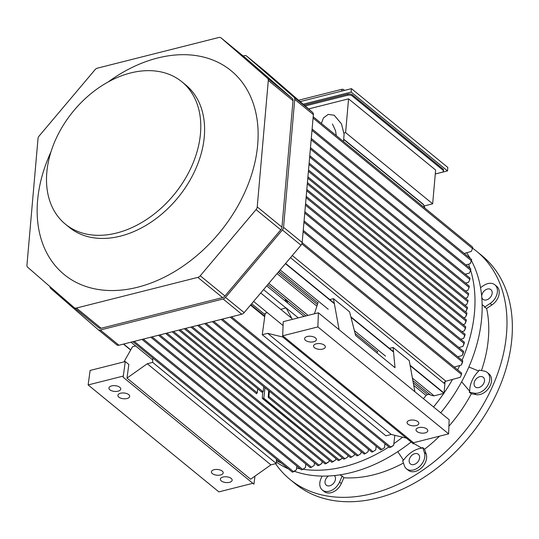 <?xml version="1.0" encoding="UTF-8"?>
<svg xmlns="http://www.w3.org/2000/svg" width="539" height="539" viewBox="0 0 539 539"><rect width="100%" height="100%" fill="white"/><g stroke="black" fill="none" stroke-linecap="round" stroke-linejoin="round"><path stroke-width="0.81" d="M287.678 301.638C287.287 302.729 286.492 302.083 285.299 299.691A4.507 2.196 -175 0 1 287.678 301.638C287.287 302.729 286.492 302.083 285.299 299.691A4.507 2.196 -175 0 1 287.678 301.638M365.348 453.609L368.07 451.776L368.332 449.243L368.07 451.776L365.348 453.609L205.965 323.259L365.348 453.609L364.128 454.04L365.348 453.609M358.206 455.415L360.928 453.575L361.137 451.594L360.928 453.575L358.206 455.415L198.824 325.057L358.206 455.415L356.986 455.846L358.206 455.415M351.61 457.079L354.332 455.246L354.48 453.798L354.332 455.246L351.61 457.079L192.228 326.728L351.61 457.079L350.39 457.517L351.61 457.079M263.16 391.806L263.746 386.645L263.16 391.806L185.632 328.392L263.16 391.806L261.644 391.738L261.833 392.143L261.644 391.738L263.16 391.806M257.655 388.727L257.251 392.85L256.564 393.47L257.251 392.85L180.141 329.78L257.251 392.85L257.655 388.727M269.392 391.26L268.894 396.495L268.213 397.108L268.698 390.701L268.294 397.425L268.894 396.495L269.392 391.26M345.007 458.75L347.736 456.91L347.884 455.468L347.736 456.91L345.007 458.75L268.894 396.495L345.007 458.75L343.794 459.181L345.007 458.75M342.238 458.298L338.297 460.569L339.516 460.138L263.814 398.22L264.966 387.642L263.814 398.22L262.298 398.159L262.513 398.584L338.297 460.569L262.298 398.159L263.814 398.22L339.516 460.138L342.238 458.298M262.661 392.271L262.298 398.159L262.661 392.271M335.649 459.962L331.707 462.233L332.92 461.802L173.545 331.445L332.92 461.802L335.649 459.962L335.797 458.521L335.649 459.962M329.053 461.627L325.111 463.897L326.324 463.466L166.949 333.109L326.324 463.466L329.053 461.627L329.201 460.185L329.053 461.627M321.904 463.432L317.963 465.703L319.182 465.272L159.8 334.914L319.182 465.272L321.904 463.432L322.113 461.445L321.904 463.432M381.834 449.445L384.563 447.613L384.961 443.725L384.563 447.613L381.834 449.445L222.459 319.095L381.834 449.445L380.622 449.876L381.834 449.445M373.042 451.669L375.764 449.829L376.141 446.218L375.764 449.829L373.042 451.669L213.666 321.311L373.042 451.669L371.822 452.1L373.042 451.669M389.798 447.437L393.672 445.308L394.831 435.317L393.672 445.308L390.896 447.161L231.521 316.804L390.896 447.161L389.798 447.437M311.488 467.212L310.269 467.643L311.488 467.212L152.106 336.862L311.488 467.212L314.21 465.379L311.488 467.212M302.696 469.435L301.476 469.867L302.696 469.435L143.313 339.078L302.696 469.435L305.418 467.596L302.696 469.435M305.795 463.985L305.418 467.596L305.795 463.985M296.396 469.873L292.407 472.157L293.62 471.726L134.238 341.369L293.62 471.726L296.396 469.873L296.841 466.073L296.396 469.873M314.473 462.846L314.21 465.379L314.473 462.846M131.004 342.191L152.739 359.964L131.004 342.191M283.076 325.543L253.593 301.429L283.076 325.543M260.721 292.967L291.808 318.394L260.721 292.967M285.987 307.991L263.537 289.632L285.987 307.991M268.846 283.332L308.052 315.403L268.846 283.332M423.418 398.685L426.093 395.505L413.736 385.398L426.093 395.505A2.304 1.637 -50.7 0 1 427.589 394.582A2.304 1.637 -50.7 0 0 426.093 395.505L423.418 398.685M316.885 306.186L277.046 273.603L316.885 306.186M430.304 394.878A6.583 4.676 -50.7 0 0 427.589 394.582L413.278 382.872L427.589 394.582A6.583 4.676 -50.7 0 1 430.304 394.878L412.867 380.608L430.304 394.878A16.446 11.69 129.3 0 0 434.09 395.835A16.446 11.69 129.3 0 1 430.304 394.878M423.654 204.82L424.9 208.088L423.277 204.268L343.889 139.581L423.654 204.82M472.521 248.486L472.737 247.219L472.521 248.486L313.065 118.068L472.521 248.486L471.261 251.437L472.521 248.486M464.241 253.458L471.261 251.437L464.241 253.458M469.112 287.428L469.328 286.148L469.112 287.428L309.662 157.011L469.112 287.428L467.859 290.305L469.112 287.428M465.453 290.959L467.859 290.305L465.453 290.959M468.465 294.867L468.681 293.593L468.465 294.867L309.009 164.449L468.465 294.867L467.212 297.75L468.465 294.867M465.366 298.249L467.212 297.75L465.366 298.249M467.865 301.739L468.081 300.459L467.865 301.739L308.409 171.321L467.865 301.739L466.612 304.616L467.865 301.739M464.766 305.114L466.612 304.616L464.766 305.114M465.292 311.683L466.006 311.488L467.475 307.331L467.259 308.611L307.809 178.193L467.259 308.611L466.006 311.488L465.292 311.683M466.862 313.193L465.507 317.215L463.668 317.714L465.507 317.215L466.761 314.331L307.304 183.914L466.761 314.331L466.862 313.193M466.262 320.058L464.908 324.087L463.062 324.586L464.908 324.087L466.161 321.204L306.704 190.786L466.161 321.204L466.262 320.058M465.656 326.93L464.308 330.953L461.903 331.606L464.308 330.953L465.561 328.076L306.105 197.658L465.561 328.076L465.656 326.93M465.009 334.375L463.655 338.398L460.683 339.199L463.655 338.398L464.908 335.521L305.451 205.103L464.908 335.521L465.009 334.375M470.614 270.248L470.83 268.974L470.614 270.248A142.774 101.487 129.3 0 1 462.064 360.268A142.774 101.487 129.3 0 0 470.621 270.241L311.165 139.83L470.614 270.248L469.361 273.132L470.614 270.248M469.819 279.411L470.028 278.131L469.819 279.411L310.363 148.993L469.819 279.411L468.566 282.288L469.819 279.411M465.595 283.09L468.566 282.288L465.595 283.09M465.265 274.236L469.361 273.132L465.265 274.236M465.905 264.945L470.19 263.733L471.659 259.528L471.443 260.795L311.993 130.377L471.443 260.795L470.19 263.733L465.905 264.945M464.308 342.386L462.954 346.415L458.857 347.52L462.954 346.415L464.207 343.532L304.751 213.114L464.207 343.532L464.308 342.386M463.506 351.549L462.152 355.572L457.773 356.757L462.152 355.572L463.405 352.695L303.949 222.277L463.405 352.695L463.506 351.549M462.678 360.989L461.323 365.071L454.256 367.072L461.323 365.071L462.583 362.134L303.127 231.716L462.583 362.134L462.678 360.989M460.245 377.327L445.908 381.208A1.974 1.401 -50.7 0 0 444.136 383.33L290.487 257.662L444.136 383.33A1.974 1.401 -50.7 0 1 445.908 381.208L292.273 255.547L445.908 381.208L460.245 377.327L461.499 374.45L460.245 377.327M461.606 373.298L461.499 374.45L301.833 243.857L461.499 374.45L461.606 373.298M443.981 393.335L410.152 365.671L443.981 393.335L434.09 395.835L412.409 378.102L434.09 395.835L443.981 393.335A0.984 0.701 129.3 0 0 444.055 393.039A0.984 0.701 129.3 0 1 443.981 393.335M393.558 352.095L350.963 317.262L393.558 352.095M334.369 303.686L285.434 263.659L334.369 303.686M445.052 381.673L444.055 393.039L410.078 365.247L444.055 393.039L445.052 381.673M354.392 330.656L385.533 356.124L354.392 330.656M280.145 269.931L328.217 309.245L280.145 269.931M329.774 485.794A6.252 4.44 129.3 0 1 326.29 485.194A6.252 4.44 129.3 0 1 328.453 475.998A6.252 4.44 129.3 0 0 326.29 485.194A6.252 4.44 129.3 0 0 329.774 485.794A6.252 4.44 129.3 0 0 334.894 481.212A6.252 4.44 129.3 0 0 334.268 475.566A6.252 4.44 129.3 0 1 334.894 481.212A6.252 4.44 129.3 0 1 329.774 485.794M417.732 462.024A6.252 4.44 129.3 0 1 410.422 463.944A6.252 4.44 129.3 0 1 410.94 456.297A6.252 4.44 129.3 0 1 418.331 454.269A6.252 4.44 129.3 0 1 417.732 462.024A6.252 4.44 129.3 0 1 410.422 463.944A6.252 4.44 129.3 0 1 410.94 456.297A6.252 4.44 129.3 0 1 418.331 454.269A6.252 4.44 129.3 0 1 417.732 462.024M484.507 380.797A6.252 4.44 129.3 0 1 480.896 386.598A6.252 4.44 129.3 0 1 475.331 386.955A6.252 4.44 129.3 0 1 475.849 379.301A6.252 4.44 129.3 0 1 483.24 377.28A6.252 4.44 129.3 0 1 484.507 380.797A6.252 4.44 129.3 0 1 480.896 386.598A6.252 4.44 129.3 0 1 475.331 386.955A6.252 4.44 129.3 0 1 475.849 379.301A6.252 4.44 129.3 0 1 483.24 377.28A6.252 4.44 129.3 0 1 484.507 380.797M490.982 289.699A6.252 4.44 129.3 0 1 490.349 297.339A6.252 4.44 129.3 0 1 482.998 299.313A6.252 4.44 129.3 0 1 483.517 291.666A6.252 4.44 129.3 0 1 490.908 289.638A6.252 4.44 129.3 0 1 490.982 289.699A6.252 4.44 129.3 0 1 490.349 297.339A6.252 4.44 129.3 0 1 482.998 299.313A6.252 4.44 129.3 0 1 483.517 291.666A6.252 4.44 129.3 0 1 490.908 289.638A6.252 4.44 129.3 0 1 490.982 289.699M468.546 264.198A142.774 101.487 129.3 0 1 470.008 268.294A142.774 101.487 129.3 0 0 468.546 264.198M459.72 365.523A142.774 101.487 129.3 0 1 457.645 369.842A142.774 101.487 129.3 0 0 459.72 365.523M452.538 379.416A142.774 101.487 129.3 0 1 444.062 392.944A142.774 101.487 129.3 0 0 452.538 379.416M443.752 393.396A142.774 101.487 129.3 0 1 433.545 406.965A142.774 101.487 129.3 0 0 443.752 393.396M402.606 437.21A142.774 101.487 129.3 0 1 393.874 443.617A142.774 101.487 129.3 0 0 402.606 437.21M388.882 446.932A142.774 101.487 129.3 0 1 302.931 469.274A142.774 101.487 129.3 0 0 388.882 446.932M300.216 468.836A142.774 101.487 129.3 0 1 296.598 468.115A142.774 101.487 129.3 0 0 300.216 468.836M281.291 463.062A142.774 101.487 129.3 0 1 276.392 460.65A142.774 101.487 129.3 0 0 281.291 463.062M466.633 252.771A142.774 101.487 129.3 0 1 470.116 258.262A142.774 101.487 129.3 0 0 466.633 252.771M471.477 260.728A142.774 101.487 129.3 0 1 440.707 412.827A142.774 101.487 129.3 0 0 471.477 260.728M411.116 442.007A142.774 101.487 129.3 0 1 294.314 471.268A142.774 101.487 129.3 0 0 411.116 442.007M288.453 468.923A142.774 101.487 129.3 0 1 276.339 462.064A142.774 101.487 129.3 0 0 288.453 468.923M484.352 306.361L482.135 304.629L484.352 306.361A125.304 89.063 -50.7 0 1 484.534 307.169A125.304 89.063 -50.7 0 0 484.352 306.361M490.072 303.518L484.534 307.169L486.623 308.436A125.668 89.326 129.3 0 1 481.462 370.556A125.668 89.326 129.3 0 0 486.623 308.436L484.534 307.169L490.072 303.518A12.498 8.887 129.3 0 0 494.869 284.801A12.498 8.887 129.3 0 1 490.072 303.518L491.864 304.98L486.623 308.436L491.864 304.98L490.072 303.518M483.833 285.434A12.498 8.887 129.3 0 1 494.869 284.801L496.662 286.263A12.498 8.887 129.3 0 1 491.864 304.98A12.498 8.887 129.3 0 0 496.662 286.263L494.869 284.801A12.498 8.887 129.3 0 0 483.833 285.434L480.519 287.624L483.833 285.434M478.699 371.034A125.304 89.063 -50.7 0 0 479.03 370.104L484.163 371.054A12.498 8.887 129.3 0 1 487.202 372.436A12.498 8.887 129.3 0 1 487.505 385.857A12.498 8.887 129.3 0 1 474.408 393.174L469.28 392.217A125.304 89.063 -50.7 0 0 469.759 391.314L461.654 381.767L469.759 391.314A23.029 16.365 -50.7 0 1 478.699 371.034A125.304 89.063 -50.7 0 0 479.03 370.104L484.163 371.054A12.498 8.887 129.3 0 1 487.202 372.436A12.498 8.887 129.3 0 1 487.505 385.857A12.498 8.887 129.3 0 1 474.408 393.174L469.28 392.217A125.304 89.063 -50.7 0 0 469.759 391.314A23.029 16.365 -50.7 0 1 478.699 371.034L468.863 366.985L478.699 371.034M488.994 373.904A12.498 8.887 129.3 0 1 489.297 387.319A12.498 8.887 129.3 0 1 476.2 394.642L471.342 393.733L469.28 392.217L471.342 393.733A125.668 89.326 129.3 0 1 448.913 426.214A125.668 89.326 129.3 0 0 471.342 393.733L476.2 394.642L474.408 393.174L476.2 394.642A12.498 8.887 129.3 0 0 489.297 387.319A12.498 8.887 129.3 0 0 488.994 373.904L487.202 372.436L488.994 373.904M421.862 448.131A23.029 16.365 -50.7 0 0 403.495 460.232L397.782 451.662L403.495 460.232A125.304 89.063 -50.7 0 1 402.64 460.71A125.304 89.063 -50.7 0 0 403.495 460.232A23.029 16.365 -50.7 0 1 421.862 448.131A125.304 89.063 -50.7 0 0 422.664 447.511L424.388 452.511A12.498 8.887 129.3 0 1 419.483 466.599A12.498 8.887 129.3 0 1 406.46 468.789A12.498 8.887 129.3 0 1 404.365 465.709L402.64 460.71L404.365 465.709A12.498 8.887 129.3 0 0 406.46 468.789L408.252 470.251A12.498 8.887 129.3 0 0 421.276 468.068A12.498 8.887 129.3 0 0 426.181 453.973A12.498 8.887 129.3 0 1 421.276 468.068A12.498 8.887 129.3 0 1 408.252 470.251L406.46 468.789A12.498 8.887 129.3 0 0 419.483 466.599A12.498 8.887 129.3 0 0 424.388 452.511L422.664 447.511L424.55 449.243L426.181 453.973L424.388 452.511L426.181 453.973L424.55 449.243A125.668 89.326 129.3 0 0 439.534 436.159A125.668 89.326 129.3 0 1 424.55 449.243L422.664 447.511A125.304 89.063 -50.7 0 1 421.862 448.131L413.453 443.301L421.862 448.131M341.416 475.91A125.304 89.063 -50.7 0 0 342.225 475.964L343.875 477.756L341.322 483.55A12.498 8.887 129.3 0 1 324.121 491.501A12.498 8.887 129.3 0 0 341.322 483.55L339.53 482.082A12.498 8.887 129.3 0 1 322.335 490.032A12.498 8.887 129.3 0 1 320.961 478.632L322.086 476.092L320.961 478.632A12.498 8.887 129.3 0 0 322.335 490.032L324.121 491.501L322.335 490.032A12.498 8.887 129.3 0 0 339.53 482.082L342.225 475.964L343.875 477.756L341.322 483.55L339.53 482.082L342.225 475.964A125.304 89.063 -50.7 0 1 341.416 475.91L340.17 474.819L341.416 475.91M403.441 463.028A125.668 89.326 129.3 0 1 343.875 477.756A125.668 89.326 129.3 0 0 403.441 463.028M472.615 248.236A147.383 104.761 129.3 0 1 476.665 251.322A147.383 104.761 129.3 0 1 464.45 431.732A147.383 104.761 129.3 0 1 290.049 479.494A147.383 104.761 129.3 0 1 275.557 463.688A147.383 104.761 129.3 0 0 290.049 479.494L295.426 483.887A147.383 104.761 -50.7 0 0 469.819 436.125A147.383 104.761 -50.7 0 0 482.041 255.722A147.383 104.761 -50.7 0 1 469.819 436.125A147.383 104.761 -50.7 0 1 295.426 483.887L290.049 479.494A147.383 104.761 129.3 0 0 464.45 431.732A147.383 104.761 129.3 0 0 476.665 251.322L482.041 255.722L476.665 251.322A147.383 104.761 129.3 0 0 472.615 248.236M46.812 172.386A91.974 65.374 129.3 0 1 99.937 86.981A91.974 65.374 129.3 0 1 181.865 81.793A91.974 65.374 129.3 0 1 174.245 194.377A91.974 65.374 129.3 0 1 65.408 224.177A91.974 65.374 129.3 0 1 46.812 172.386A91.974 65.374 129.3 0 1 99.937 86.981A91.974 65.374 129.3 0 1 181.865 81.793A91.974 65.374 129.3 0 1 174.245 194.377A91.974 65.374 129.3 0 1 65.408 224.177A91.974 65.374 129.3 0 1 46.812 172.386M185.685 84.913A91.974 65.374 129.3 0 1 178.059 197.496A91.974 65.374 129.3 0 1 69.228 227.296A91.974 65.374 129.3 0 0 178.059 197.496A91.974 65.374 129.3 0 0 185.685 84.913L181.865 81.793L185.685 84.913M94.992 69.753A3.948 2.803 129.3 0 1 97.411 68.157L218.821 37.494A3.948 2.803 129.3 0 1 221.024 37.871A3.948 2.803 129.3 0 1 221.064 37.912L267.546 78.263A3.948 2.803 129.3 0 1 268.301 80.452L257.231 206.929A3.948 2.803 129.3 0 1 256.052 209.604L200.259 275.786A3.948 2.803 129.3 0 1 197.833 277.383L76.423 308.045A3.948 2.803 129.3 0 1 74.227 307.668A3.948 2.803 129.3 0 1 74.18 307.628L27.705 267.27A3.948 2.803 129.3 0 1 26.95 265.087L38.013 138.611A3.948 2.803 129.3 0 1 39.192 135.936L94.992 69.753A3.948 2.803 129.3 0 1 97.411 68.157L218.821 37.494A3.948 2.803 129.3 0 1 221.024 37.871A3.948 2.803 129.3 0 1 221.064 37.912L267.546 78.263A3.948 2.803 129.3 0 1 268.301 80.452L257.231 206.929A3.948 2.803 129.3 0 1 256.052 209.604L200.259 275.786A3.948 2.803 129.3 0 1 197.833 277.383L76.423 308.045A3.948 2.803 129.3 0 1 74.227 307.668A3.948 2.803 129.3 0 1 74.18 307.628L27.705 267.27A3.948 2.803 129.3 0 1 26.95 265.087L38.013 138.611A3.948 2.803 129.3 0 1 39.192 135.936L94.992 69.753M98.9 327.847A3.948 2.803 -50.7 0 0 98.94 327.88A3.948 2.803 -50.7 0 0 101.143 328.264L222.553 297.595A3.948 2.803 -50.7 0 0 224.972 296.005L280.772 229.816A3.948 2.803 -50.7 0 0 281.951 227.141L293.014 100.665A3.948 2.803 -50.7 0 0 292.259 98.482L245.784 58.124A3.948 2.803 -50.7 0 0 245.744 58.091A3.948 2.803 -50.7 0 1 245.784 58.124L221.064 37.912L245.784 58.124L292.259 98.482L267.546 78.263L292.259 98.482A3.948 2.803 -50.7 0 1 293.014 100.665L268.301 80.452L293.014 100.665L281.951 227.141L257.231 206.929L281.951 227.141A3.948 2.803 -50.7 0 1 280.772 229.816L256.052 209.604L280.772 229.816L224.972 296.005L200.259 275.786L224.972 296.005A3.948 2.803 -50.7 0 1 222.553 297.595L197.833 277.383L222.553 297.595L101.143 328.264L76.423 308.045L101.143 328.264A3.948 2.803 -50.7 0 1 98.94 327.88A3.948 2.803 -50.7 0 1 98.9 327.847M265.262 71.316A3.948 2.803 -50.7 0 0 265.215 71.283A3.948 2.803 -50.7 0 1 265.262 71.316L246.633 56.083L293.984 97.202A3.948 2.803 129.3 0 1 294.739 99.385L283.548 227.283A3.948 2.803 129.3 0 1 282.375 229.958L225.518 297.393A3.948 2.803 129.3 0 1 223.099 298.99L100.321 329.996A3.948 2.803 129.3 0 1 98.125 329.619A3.948 2.803 129.3 0 1 98.078 329.578L50.727 288.459A3.948 2.803 129.3 0 1 49.959 286.593A3.948 2.803 129.3 0 0 50.727 288.459L98.078 329.578A3.948 2.803 129.3 0 0 98.125 329.619L116.754 344.852A3.948 2.803 -50.7 0 0 118.951 345.229L241.728 314.224A3.948 2.803 -50.7 0 0 244.147 312.627L300.998 245.191A3.948 2.803 -50.7 0 0 302.177 242.523L313.368 114.618A3.948 2.803 -50.7 0 0 312.613 112.435L265.262 71.316L246.633 56.083L293.984 97.202A3.948 2.803 129.3 0 1 294.739 99.385L283.548 227.283A3.948 2.803 129.3 0 1 282.375 229.958L225.518 297.393A3.948 2.803 129.3 0 1 223.099 298.99L100.321 329.996A3.948 2.803 129.3 0 1 98.125 329.619L116.754 344.852A3.948 2.803 -50.7 0 0 118.951 345.229L241.728 314.224A3.948 2.803 -50.7 0 0 244.147 312.627L300.998 245.191A3.948 2.803 -50.7 0 0 302.177 242.523L313.368 114.618A3.948 2.803 -50.7 0 0 312.613 112.435L265.262 71.316M244.389 55.665A3.948 2.803 129.3 0 1 246.586 56.043A3.948 2.803 129.3 0 1 246.633 56.083A3.948 2.803 129.3 0 0 246.586 56.043L265.215 71.283L246.586 56.043A3.948 2.803 129.3 0 0 244.389 55.665L243.156 55.975L244.389 55.665M37.602 200.4A131.725 93.631 129.3 0 1 50.969 151.877A131.725 93.631 129.3 0 0 37.602 200.4A131.725 93.631 129.3 0 0 154.403 281.702A131.725 93.631 129.3 0 0 255.621 111.755A131.725 93.631 129.3 0 0 108.137 81.975A131.725 93.631 129.3 0 1 255.621 111.755A131.725 93.631 129.3 0 1 154.403 281.702A131.725 93.631 129.3 0 1 37.602 200.4M435.62 170.041L348.565 98.846L345.607 132.621L432.662 203.823L435.62 170.041L348.565 98.846L308.591 108.939L348.565 98.846L345.607 132.621L432.662 203.823L424.099 205.986L432.662 203.823L435.62 170.041M335.689 135.127L336.235 134.993L335.689 135.127M343.99 133.032L345.607 132.621L343.99 133.032M441.946 172.278L435.276 173.962L441.946 172.278A3.288 1.604 5 0 0 443.435 171.099A3.288 1.604 5 0 1 441.946 172.278M442.903 170.122A3.288 1.604 5 0 1 443.435 171.099L443.536 169.953A3.288 1.604 5 0 0 443.004 168.976A3.288 1.604 5 0 1 443.536 169.953L443.435 171.099A3.288 1.604 5 0 0 442.903 170.122L443.004 168.976L352.371 94.844L443.004 168.976L442.903 170.122L352.27 95.989L442.903 170.122M347.729 95.221A3.288 1.604 5 0 1 352.27 95.989A3.288 1.604 5 0 0 347.729 95.221L347.83 94.076A3.288 1.604 5 0 1 352.371 94.844L352.27 95.989L352.371 94.844A3.288 1.604 5 0 0 347.83 94.076L304.171 105.098L347.83 94.076L347.729 95.221L305.168 105.967L347.729 95.221M341.652 91.125L342.164 89.225L298.566 100.241L342.164 89.225L343.437 89.44L342.164 89.225L341.652 91.125M344.495 90.411L343.437 89.44L344.495 90.411M447.518 170.903L435.269 173.996L447.518 170.903L447.821 167.467L351.455 88.652L300.142 101.608L351.455 88.652L351.152 92.081L447.518 170.903L447.821 167.467L351.455 88.652L351.152 92.081L447.518 170.903M303.14 104.209L351.152 92.081L303.14 104.209M109.895 389.798A5.922 2.884 -175 0 0 116.404 391.442A5.922 2.884 -175 0 0 120.743 389.064A5.922 2.884 -175 0 0 115.097 385.675A5.922 2.884 -175 0 0 108.945 388.033A5.922 2.884 -175 0 0 109.895 389.798A5.922 2.884 -175 0 0 116.404 391.442A5.922 2.884 -175 0 0 120.743 389.064A5.922 2.884 -175 0 0 115.097 385.675A5.922 2.884 -175 0 0 108.945 388.033A5.922 2.884 -175 0 0 109.895 389.798M118.849 397.122A5.922 2.884 -175 0 0 125.358 398.766A5.922 2.884 -175 0 0 129.697 396.387A5.922 2.884 -175 0 0 124.051 392.998A5.922 2.884 -175 0 0 117.9 395.356A5.922 2.884 -175 0 0 118.849 397.122A5.922 2.884 -175 0 0 125.358 398.766A5.922 2.884 -175 0 0 129.697 396.387A5.922 2.884 -175 0 0 124.051 392.998A5.922 2.884 -175 0 0 117.9 395.356A5.922 2.884 -175 0 0 118.849 397.122M212.353 473.599A5.922 2.884 -175 0 0 218.861 475.236A5.922 2.884 -175 0 0 223.2 472.865A5.922 2.884 -175 0 0 217.554 469.476A5.922 2.884 -175 0 0 211.403 471.834A5.922 2.884 -175 0 0 212.353 473.599A5.922 2.884 -175 0 0 218.861 475.236A5.922 2.884 -175 0 0 223.2 472.865A5.922 2.884 -175 0 0 217.554 469.476A5.922 2.884 -175 0 0 211.403 471.834A5.922 2.884 -175 0 0 212.353 473.599M221.307 480.923A5.922 2.884 -175 0 0 227.815 482.567A5.922 2.884 -175 0 0 232.154 480.188A5.922 2.884 -175 0 0 226.508 476.799A5.922 2.884 -175 0 0 220.357 479.158A5.922 2.884 -175 0 0 221.307 480.923A5.922 2.884 -175 0 0 227.815 482.567A5.922 2.884 -175 0 0 232.154 480.188A5.922 2.884 -175 0 0 226.508 476.799A5.922 2.884 -175 0 0 220.357 479.158A5.922 2.884 -175 0 0 221.307 480.923M132.493 346.759L123.97 361.891L132.493 346.759L135.619 345.964L132.493 346.759M270.895 464.861L147.262 363.744L152.652 362.376L276.285 463.5L276.453 459.107L276.285 463.5L270.895 464.861L147.262 363.744L152.652 362.376L276.285 463.5L270.895 464.861L250.622 479.218L270.895 464.861M152.82 357.984L152.652 362.376L152.82 357.984M126.988 378.102L250.622 479.218L126.988 378.102L147.262 363.744L126.988 378.102L128.841 364.472L126.988 378.102M90.107 370.448L125.277 361.561L128.841 364.472L125.277 361.561L123.148 377.219L123.249 376.074L88.133 384.94L90.107 370.448L125.277 361.561L123.148 377.219L123.249 376.074L88.133 384.94L90.107 370.448M252.858 483.308L218.888 491.885L88.133 384.94L218.888 491.885L252.858 483.308M255.001 476.119L253.909 484.163L123.148 377.219L253.909 484.163L255.001 476.119M426.861 429.01A5.922 2.884 -175 0 0 420.353 427.366A5.922 2.884 -175 0 0 416.014 429.745A5.922 2.884 -175 0 0 421.66 433.127A5.922 2.884 -175 0 0 427.811 430.776A5.922 2.884 -175 0 0 426.861 429.01A5.922 2.884 -175 0 0 420.353 427.366A5.922 2.884 -175 0 0 416.014 429.745A5.922 2.884 -175 0 0 421.66 433.127A5.922 2.884 -175 0 0 427.811 430.776A5.922 2.884 -175 0 0 426.861 429.01M417.9 421.68A5.922 2.884 -175 0 0 411.398 420.043A5.922 2.884 -175 0 0 407.06 422.414A5.922 2.884 -175 0 0 412.706 425.803A5.922 2.884 -175 0 0 418.857 423.452A5.922 2.884 -175 0 0 417.9 421.68A5.922 2.884 -175 0 0 411.398 420.043A5.922 2.884 -175 0 0 407.06 422.414A5.922 2.884 -175 0 0 412.706 425.803A5.922 2.884 -175 0 0 418.857 423.452A5.922 2.884 -175 0 0 417.9 421.68M324.404 345.209A5.922 2.884 -175 0 0 317.895 343.565A5.922 2.884 -175 0 0 313.557 345.944A5.922 2.884 -175 0 0 319.203 349.333A5.922 2.884 -175 0 0 325.354 346.975A5.922 2.884 -175 0 0 324.404 345.209A5.922 2.884 -175 0 0 317.895 343.565A5.922 2.884 -175 0 0 313.557 345.944A5.922 2.884 -175 0 0 319.203 349.333A5.922 2.884 -175 0 0 325.354 346.975A5.922 2.884 -175 0 0 324.404 345.209M315.45 337.886A5.922 2.884 -175 0 0 308.941 336.242A5.922 2.884 -175 0 0 304.602 338.62A5.922 2.884 -175 0 0 310.248 342.009A5.922 2.884 -175 0 0 316.4 339.651A5.922 2.884 -175 0 0 315.45 337.886A5.922 2.884 -175 0 0 308.941 336.242A5.922 2.884 -175 0 0 304.602 338.62A5.922 2.884 -175 0 0 310.248 342.009A5.922 2.884 -175 0 0 316.4 339.651A5.922 2.884 -175 0 0 315.45 337.886M414.875 391.698L409.242 360.638L393.113 347.453L389.448 348.376L393.113 347.453L395.033 367.713L355.625 335.48L349.582 311.845L333.452 298.66L339.092 329.713L333.452 298.66L329.787 299.583L333.452 298.66L349.582 311.845L355.625 335.48L395.033 367.713L393.113 347.453L409.242 360.638L414.875 391.698M377.724 351.34L377.017 352.971L377.724 351.34M314.426 313.792L318.064 302.541L314.426 313.792M267.661 333.331L391.301 434.454L385.911 435.815L262.271 334.692L265.188 313.24L267.364 312.694L265.188 313.24L262.271 334.692L267.661 333.331L391.301 434.454L385.911 435.815L262.271 334.692L267.661 333.331L282.732 337.003L267.661 333.331M280.718 309.319L286.142 307.951L298.269 317.869L286.142 307.951L292.34 319.371L286.142 307.951L280.718 309.319M406.372 438.126L391.301 434.454L406.372 438.126M283.224 321.675L318.401 312.788L317.869 326.917L448.623 433.868L449.155 419.733L318.401 312.788L317.869 326.917L448.623 433.868L449.155 419.733L318.401 312.788L283.224 321.675L282.652 336.936L282.746 335.79L317.869 326.917L282.746 335.79L413.507 442.735L448.623 433.868L413.507 442.735L413.406 443.88L413.507 442.735L282.746 335.79L282.652 336.936L413.406 443.88L282.652 336.936L283.224 321.675M264.999 314.635L251.659 303.72L264.999 314.635M264.797 316.13L250.83 304.703L264.797 316.13M264.716 316.737L250.494 305.101L264.716 316.737M130.741 349.858L123.633 344.05L130.741 349.858M304.043 316.413L266.704 285.872L304.043 316.413M306.004 315.921L267.755 284.632L306.004 315.921M317.437 304.488L278.124 272.33L317.437 304.488M377.556 351.731L355.086 333.351L377.556 351.731M317.929 302.965L279.081 271.191L317.929 302.965M393.517 351.704L350.849 316.811L393.517 351.704M334.295 303.268L285.609 263.45L334.295 303.268M312.613 112.435L293.984 97.202L312.613 112.435M313.368 114.618L294.739 99.385L313.368 114.618M302.177 242.523L283.548 227.283L302.177 242.523M300.998 245.191L282.375 229.958L300.998 245.191M244.147 312.627L225.518 297.393L244.147 312.627M241.728 314.224L223.099 298.99L241.728 314.224M118.951 345.229L100.321 329.996L118.951 345.229M204.638 323.595L364.128 454.04L204.638 323.595M197.49 325.394L356.986 455.846L197.49 325.394M190.894 327.065L350.39 457.517L190.894 327.065M184.298 328.729L261.833 392.143L184.298 328.729M268.294 397.425L343.794 459.181L268.294 397.425M178.807 330.117L256.618 393.76L178.807 330.117M172.21 331.781L331.707 462.233L172.21 331.781M165.614 333.446L325.111 463.897L165.614 333.446M158.466 335.251L317.963 465.703L158.466 335.251M212.332 321.648L371.822 452.1L212.332 321.648M221.125 319.432L380.622 449.876L221.125 319.432M230.193 317.141L389.69 447.592L230.193 317.141M150.772 337.198L310.269 467.643L150.772 337.198M141.979 339.415L301.476 469.867L141.979 339.415M132.911 341.706L292.407 472.157L132.911 341.706M123.424 344.104L130.654 350.013L123.424 344.104M343.922 139.372L423.277 204.268L343.922 139.372M313.186 116.72L472.737 247.219L313.186 116.72M309.777 155.65L469.328 286.148L309.777 155.65M309.13 163.095L468.681 293.593L309.13 163.095M308.524 169.967L468.081 300.459L308.524 169.967M307.924 176.839L467.475 307.331L307.924 176.839M307.425 182.559L466.976 313.058L307.425 182.559M306.826 189.432L466.376 319.93L306.826 189.432M306.219 196.304L465.777 326.796L306.219 196.304M305.573 203.742L465.123 334.241L305.573 203.742M310.477 147.639L470.028 278.131L310.477 147.639M311.279 138.476L470.83 268.974L311.279 138.476M312.108 129.03L471.659 259.528L312.108 129.03M304.872 211.76L464.423 342.258L304.872 211.76M304.07 220.923L463.621 351.415L304.07 220.923M303.241 230.369L462.792 360.861L303.241 230.369M302.163 242.671L461.714 373.17L302.163 242.671M65.408 224.177L69.228 227.296L65.408 224.177M74.227 307.668L98.94 327.88L74.227 307.668M221.024 37.871L245.744 58.091L221.024 37.871M321.379 123.424L323.481 117.886L328.163 114.423L334.18 115.218L341.477 123.862L344.104 134.352L343.478 141.501L344.104 134.352L341.477 123.862L334.18 115.218L328.163 114.423L323.481 117.886L321.379 123.424M336.255 135.592L335.561 130.761L332.469 124.031L335.561 130.761L336.255 135.592"/></g></svg>
